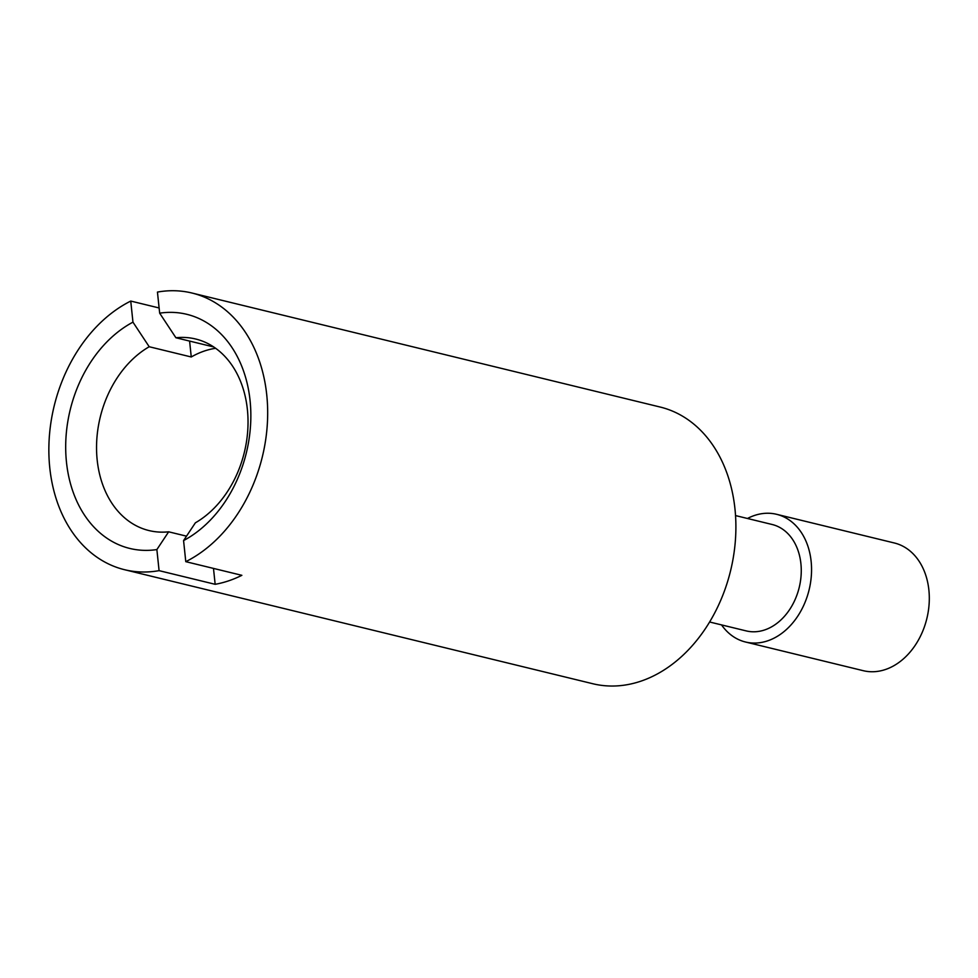 <?xml version="1.0" encoding="UTF-8"?>
<svg xmlns="http://www.w3.org/2000/svg" width="978" height="978" viewBox="0 0 978 978"><rect width="100%" height="100%" fill="white"/><g stroke="black" fill="none" stroke-linecap="round" stroke-linejoin="round"><path stroke-width="1.47" d="M132.959 322.153A120.477 90.661 -76.3 0 0 66.48 462.264A120.477 90.661 -76.3 0 0 156.871 549.575L168.656 531.812A98.57 74.169 103.7 0 1 148.962 530.553A98.57 74.169 103.7 0 1 96.541 447.411A98.57 74.169 103.7 0 1 149.206 346.738L132.959 322.153L130.746 301.065A142.385 107.14 -76.3 0 0 48.9 445.748A142.385 107.14 -76.3 0 0 124.573 569.709L592.79 683.732A142.385 107.14 -76.3 0 0 640.761 681.214A142.385 107.14 -76.3 0 0 735.444 539.66A142.385 107.14 -76.3 0 0 660.174 407.044L191.957 293.021A142.385 107.14 -76.3 0 0 157.446 292.08L159.671 313.168L175.906 337.752A98.57 74.169 103.7 0 1 195.612 338.999A98.57 74.169 103.7 0 1 248.033 422.154A98.57 74.169 103.7 0 1 195.368 522.827L183.571 540.577A120.477 90.661 -76.3 0 0 250.062 400.467A120.477 90.661 -76.3 0 0 159.671 313.168M183.571 540.577L185.783 561.665A142.385 107.14 -76.3 0 0 267.63 416.995A142.385 107.14 -76.3 0 0 191.957 293.021M185.783 561.665L241.859 575.321A142.385 107.14 103.7 0 1 228.62 580.846A142.385 107.14 103.7 0 1 215.16 584.306L159.084 570.651L156.871 549.575M709.612 621.996L746.226 630.908A54.768 41.21 -76.3 0 0 764.674 629.942A54.768 41.21 -76.3 0 0 801.092 575.504A54.768 41.21 -76.3 0 0 772.131 524.489L735.529 515.577M721.544 624.905A65.722 49.45 -76.3 0 0 745.505 642.008A65.722 49.45 -76.3 0 0 767.644 640.847A65.722 49.45 -76.3 0 0 811.349 575.516A65.722 49.45 -76.3 0 0 776.605 514.306A65.722 49.45 -76.3 0 0 754.466 515.467A65.722 49.45 -76.3 0 0 747.461 518.487M745.505 642.008L863.256 670.688A65.722 49.45 -76.3 0 0 885.396 669.527A65.722 49.45 -76.3 0 0 929.1 604.196A65.722 49.45 -76.3 0 0 894.357 542.986L776.605 514.306M149.206 346.738L191.26 356.982A98.57 74.169 103.7 0 1 204.463 350.992A98.57 74.169 103.7 0 1 215.625 348.29M213.681 346.945L175.906 337.752M189.598 341.09L191.26 356.982M130.746 301.065L159.121 307.972M186.517 536.164L168.656 531.812M213.485 568.414L215.16 584.306M124.573 569.709A142.385 107.14 -76.3 0 0 159.084 570.651"/></g></svg>
